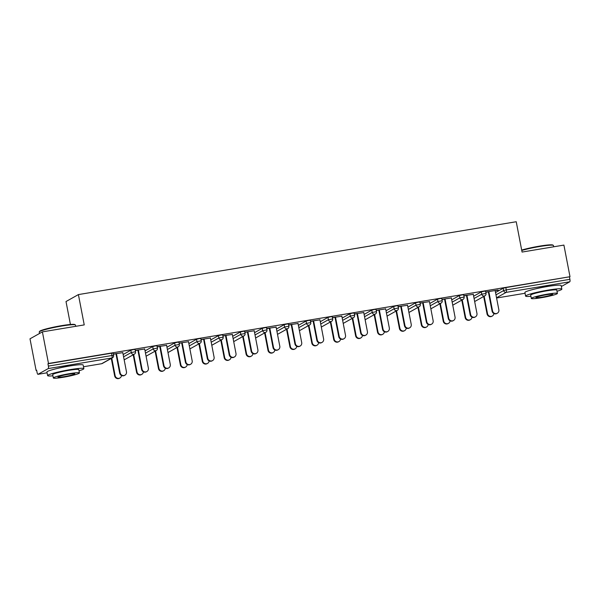 <?xml version="1.0" encoding="UTF-8"?>
<svg xmlns="http://www.w3.org/2000/svg" width="600" height="600" viewBox="0 0 600 600"><rect width="100%" height="100%" fill="white"/><g stroke="black" fill="none" stroke-linecap="round" stroke-linejoin="round"><path stroke-width="0.9" d="M71.828 365.64A11.512 1.057 169.1 0 0 67.733 366.225A11.512 1.057 169.1 0 0 57.69 368.362M549.81 286.11A11.512 1.057 169.1 0 0 545.715 286.702A11.512 1.057 169.1 0 0 535.673 288.832M70.425 324.472L66.008 301.538L78.405 294.585L516.232 221.737L522.067 252.06L563.91 245.093L570 276.712L505.845 287.595L506.295 289.905L569.903 279.322L569.46 277.013M36.09 370.433L36.63 370.125L37.072 372.435A2.213 0.585 -99.4 0 0 37.98 374.317A2.213 0.585 -99.4 0 0 38.032 374.295L48.262 368.565A2.213 0.585 -99.4 0 0 48.39 366.09L47.94 363.78L48.488 363.48L42.398 331.868L30 338.812L36.09 370.433L36.668 370.335M569.903 279.322A2.213 0.585 80.6 0 1 569.775 281.79L561.352 286.515M42.398 331.868L84.24 324.9L78.405 294.585M48.488 363.48L570 276.712M485.76 292.08L498.173 290.017M485.79 292.26L488.857 291.75M495.18 290.7L498.202 290.197M123.142 354.51L130.808 350.212L133.455 349.553L135.09 349.44L135.532 351.75L131.25 352.522L130.808 350.212M47.94 363.78L111.555 353.197L113.183 353.085L113.632 355.395L111.998 355.507L111.555 353.197M495.533 292.553L503.197 288.248L505.845 287.595M144.69 349.013L135.27 350.392M135.308 350.572L138.375 350.062M166.958 347.22L174.623 342.923L177.27 342.263L178.898 342.15L179.347 344.46L175.065 345.233L174.623 342.923M188.505 341.722L179.085 343.103M179.115 343.282L182.183 342.772M210.765 339.93L218.43 335.632L221.077 334.98L222.712 334.86L223.155 337.17L218.873 337.942L218.43 335.632M232.312 334.433L222.892 335.812M222.93 335.993L225.998 335.483M254.58 332.64L262.237 328.343L264.892 327.69L266.52 327.57L266.97 329.88L262.688 330.653L262.237 328.343M276.127 327.142L266.707 328.522M266.737 328.702L269.805 328.192M298.388 325.35L306.053 321.053L308.7 320.4L310.335 320.28L310.778 322.59L306.495 323.362L306.053 321.053M319.935 319.853L310.515 321.24M310.553 321.413L313.62 320.903M342.195 318.06L349.86 313.763L352.507 313.11L354.142 312.998L354.585 315.308L350.31 316.072L349.86 313.763M363.75 312.562L354.33 313.95M354.36 314.13L357.428 313.62M386.01 310.77L393.675 306.472L396.322 305.82L397.957 305.707L398.4 308.017L394.118 308.782L393.675 306.472M407.558 305.272L398.138 306.66M398.175 306.84L401.235 306.33M429.817 303.48L437.482 299.183L440.13 298.53L441.765 298.418L442.207 300.728L437.925 301.493L437.482 299.183M451.365 297.99L441.945 299.37M441.982 299.55L445.05 299.04M473.632 296.197L481.298 291.892L483.945 291.24L485.572 291.127L486.022 293.438L481.74 294.202L481.298 291.892M473.272 294.345L463.853 295.725M463.89 295.905L466.957 295.395M451.725 299.835L459.39 295.538L462.037 294.885L463.673 294.772L464.115 297.082L459.832 297.847L459.39 295.538M429.465 301.635L420.045 303.015M420.075 303.195L423.143 302.685M407.918 307.125L415.575 302.827L418.23 302.175L419.857 302.062L420.308 304.373L416.025 305.138L415.575 302.827M385.65 308.918L376.23 310.305M376.267 310.485L379.335 309.975M364.103 314.415L371.767 310.118L374.415 309.465L376.05 309.353L376.493 311.663L372.21 312.428L371.767 310.118M341.843 316.207L332.423 317.595M332.452 317.775L335.52 317.257M320.295 321.705L327.96 317.407L330.608 316.755L332.235 316.635L332.685 318.945L328.403 319.718L327.96 317.407M298.028 323.498L288.608 324.877M288.645 325.058L291.712 324.548M276.48 328.995L284.145 324.697L286.793 324.045L288.428 323.925L288.87 326.235L284.587 327.007L284.145 324.697M254.22 330.788L244.8 332.168M244.837 332.347L247.897 331.837M232.673 336.285L240.337 331.987L242.985 331.335L244.62 331.215L245.062 333.525L240.78 334.298L240.337 331.987M210.413 338.077L200.993 339.457M201.022 339.638L204.09 339.127M188.858 343.575L196.522 339.278L199.17 338.618L200.805 338.505L201.248 340.815L196.972 341.587L196.522 339.278M166.597 345.368L157.178 346.748M157.215 346.928L160.282 346.418M145.05 350.865L152.715 346.567L155.363 345.907L156.998 345.795L157.44 348.105L153.157 348.877L152.715 346.567M122.79 352.657L113.37 354.038M113.4 354.218L116.468 353.707M497.325 313.222L496.853 313.485A3.322 3.188 -119.3 0 1 492.067 311.115L492.54 310.845A3.322 3.188 60.7 0 0 497.325 313.222A3.322 3.188 60.7 0 0 498.855 309.795L495.143 290.52M492.067 311.115L488.355 291.832M492.54 310.845L488.827 291.57M492.3 316.035L491.827 316.298A3.322 3.188 -119.3 0 1 487.043 313.928L487.515 313.665A3.322 3.188 60.7 0 0 493.882 313.53M484.155 296.22L487.515 313.665M483.683 296.483L487.043 313.928M521.685 250.087A18.015 1.657 -10.9 0 1 539.662 246.112A18.015 1.657 -10.9 0 1 552.84 245.04L553.35 245.385A18.457 1.695 169.1 0 0 539.857 246.48A18.457 1.695 169.1 0 0 521.76 250.462M557.002 291.255A18.457 1.695 169.1 0 0 561.855 289.125A18.457 1.695 169.1 0 0 548.25 290.077A18.457 1.695 169.1 0 0 525.607 296.1A18.457 1.695 169.1 0 0 530.91 296.28M561.855 289.125L561.158 285.517A18.457 1.695 169.1 0 0 547.553 286.47A18.457 1.695 169.1 0 0 524.918 292.493L525.607 296.1M531.322 298.447L530.685 295.125A13.29 1.222 -10.9 0 1 546.982 290.79A13.29 1.222 -10.9 0 1 556.778 290.1L557.423 293.423A13.29 1.222 169.1 0 0 547.627 294.105A13.29 1.222 169.1 0 0 531.322 298.447A13.29 1.222 169.1 0 0 541.118 297.757A13.29 1.222 169.1 0 0 557.423 293.423M542.273 297.105A8.565 0.788 169.1 0 0 552.78 294.315A8.565 0.788 169.1 0 0 546.465 294.757A8.565 0.788 169.1 0 0 535.965 297.555A8.565 0.788 169.1 0 0 542.273 297.105M553.702 246.795L553.463 245.528A18.457 1.695 169.1 0 0 553.35 245.385M39.277 331.868L39.63 331.35A18.015 1.657 -10.9 0 1 61.68 325.635A18.015 1.657 -10.9 0 1 74.85 324.57L75.367 324.915A18.457 1.695 169.1 0 0 61.867 326.01A18.457 1.695 169.1 0 0 39.277 331.868A18.457 1.695 169.1 0 0 39.233 332.032L39.51 333.48M79.02 370.785A18.457 1.695 169.1 0 0 83.865 368.647A18.457 1.695 169.1 0 0 70.267 369.608A18.457 1.695 169.1 0 0 47.625 375.63A18.457 1.695 169.1 0 0 52.92 375.81M83.865 368.647L83.175 365.04A18.457 1.695 169.1 0 0 69.57 366A18.457 1.695 169.1 0 0 46.928 372.022L47.625 375.63M53.34 377.97L52.703 374.655A13.29 1.222 -10.9 0 1 69 370.312A13.29 1.222 -10.9 0 1 78.795 369.63L79.433 372.945A13.29 1.222 169.1 0 0 69.637 373.635A13.29 1.222 169.1 0 0 53.34 377.97A13.29 1.222 169.1 0 0 63.135 377.288A13.29 1.222 169.1 0 0 79.433 372.945M64.29 376.635A8.565 0.788 169.1 0 0 74.797 373.837A8.565 0.788 169.1 0 0 68.483 374.288A8.565 0.788 169.1 0 0 57.975 377.077A8.565 0.788 169.1 0 0 64.29 376.635M75.72 326.317L75.472 325.05A18.457 1.695 169.1 0 0 75.367 324.915M475.418 316.868L474.945 317.13A3.322 3.188 -119.3 0 1 470.16 314.76L470.632 314.49A3.322 3.188 60.7 0 0 475.418 316.868A3.322 3.188 60.7 0 0 476.955 313.44L473.243 294.165M470.16 314.76L466.447 295.478M470.632 314.49L466.92 295.215M453.51 320.513L453.045 320.775A3.322 3.188 -119.3 0 1 448.26 318.397L448.725 318.135A3.322 3.188 60.7 0 0 453.51 320.513A3.322 3.188 60.7 0 0 455.048 317.085L451.335 297.81M448.26 318.397L444.548 299.123M448.725 318.135L445.013 298.86M431.603 324.157L431.138 324.42A3.322 3.188 -119.3 0 1 426.353 322.043L426.825 321.78A3.322 3.188 60.7 0 0 431.603 324.157A3.322 3.188 60.7 0 0 433.14 320.73L429.428 301.455M426.353 322.043L422.64 302.767M426.825 321.78L423.112 302.505M409.702 327.795L409.23 328.065A3.322 3.188 -119.3 0 1 404.445 325.688L404.918 325.425A3.322 3.188 60.7 0 0 409.702 327.795A3.322 3.188 60.7 0 0 411.232 324.375L407.52 305.1M404.445 325.688L400.732 306.413M404.918 325.425L401.205 306.15M387.795 331.44L387.322 331.71A3.322 3.188 -119.3 0 1 382.545 329.332L383.01 329.07A3.322 3.188 60.7 0 0 387.795 331.44A3.322 3.188 60.7 0 0 389.332 328.02L385.62 308.737M382.545 329.332L378.832 310.058M383.01 329.07L379.298 309.795M470.393 319.68L469.92 319.942A3.322 3.188 -119.3 0 1 465.143 317.572L465.607 317.31A3.322 3.188 60.7 0 0 471.975 317.168M462.248 299.865L465.607 317.31M461.783 300.127L465.143 317.572M448.485 323.325L448.02 323.587A3.322 3.188 -119.3 0 1 443.235 321.218L443.7 320.955A3.322 3.188 60.7 0 0 450.075 320.812M440.347 303.51L443.7 320.955M439.875 303.772L443.235 321.218M426.585 326.97L426.112 327.233A3.322 3.188 -119.3 0 1 421.327 324.862L421.8 324.6A3.322 3.188 60.7 0 0 428.168 324.457M418.44 307.155L421.8 324.6M417.967 307.418L421.327 324.862M404.678 330.615L404.205 330.877A3.322 3.188 -119.3 0 1 399.42 328.507L399.893 328.245A3.322 3.188 60.7 0 0 406.26 328.103M396.533 310.8L399.893 328.245M396.06 311.062L399.42 328.507M382.77 334.26L382.305 334.522A3.322 3.188 -119.3 0 1 377.52 332.153L377.985 331.89A3.322 3.188 60.7 0 0 384.36 331.748M374.625 314.445L377.985 331.89M374.16 314.707L377.52 332.153M365.888 335.085L365.423 335.347A3.322 3.188 -119.3 0 1 360.638 332.978L361.103 332.715A3.322 3.188 60.7 0 0 365.888 335.085A3.322 3.188 60.7 0 0 367.425 331.665L363.712 312.382M360.638 332.978L356.925 313.702M361.103 332.715L357.39 313.44M360.87 337.905L360.397 338.168A3.322 3.188 -119.3 0 1 355.612 335.798L356.085 335.535A3.322 3.188 60.7 0 0 362.452 335.392M352.725 318.09L356.085 335.535M352.252 318.353L355.612 335.798M343.987 338.73L343.515 338.993A3.322 3.188 -119.3 0 1 338.73 336.623L339.202 336.36A3.322 3.188 60.7 0 0 343.987 338.73A3.322 3.188 60.7 0 0 345.517 335.31L341.805 316.028M338.73 336.623L335.017 317.347M339.202 336.36L335.49 317.085M338.962 341.55L338.49 341.812A3.322 3.188 -119.3 0 1 333.705 339.442L334.178 339.18A3.322 3.188 60.7 0 0 340.545 339.038M330.817 321.735L334.178 339.18M330.345 321.998L333.705 339.442M322.08 342.375L321.608 342.638A3.322 3.188 -119.3 0 1 316.822 340.267L317.295 340.005A3.322 3.188 60.7 0 0 322.08 342.375A3.322 3.188 60.7 0 0 323.618 338.955L319.905 319.673M316.822 340.267L313.11 320.993M317.295 340.005L313.582 320.722M317.055 345.195L316.582 345.457A3.322 3.188 -119.3 0 1 311.805 343.087L312.27 342.825A3.322 3.188 60.7 0 0 318.638 342.683M308.91 325.38L312.27 342.825M308.445 325.642L311.805 343.087M300.173 346.02L299.707 346.282A3.322 3.188 -119.3 0 1 294.923 343.913L295.388 343.65A3.322 3.188 60.7 0 0 300.173 346.02A3.322 3.188 60.7 0 0 301.71 342.6L297.998 323.317M294.923 343.913L291.21 324.638M295.388 343.65L291.675 324.368M295.147 348.84L294.683 349.103A3.322 3.188 -119.3 0 1 289.897 346.733L290.37 346.47A3.322 3.188 60.7 0 0 296.737 346.327M287.01 329.025L290.37 346.47M286.538 329.288L289.897 346.733M278.272 349.665L277.8 349.928A3.322 3.188 -119.3 0 1 273.015 347.558L273.487 347.295A3.322 3.188 60.7 0 0 278.272 349.665A3.322 3.188 60.7 0 0 279.803 346.245L276.09 326.962M273.015 347.558L269.303 328.282M273.487 347.295L269.775 328.013M273.248 352.485L272.775 352.748A3.322 3.188 -119.3 0 1 267.99 350.377L268.462 350.115A3.322 3.188 60.7 0 0 274.83 349.972M265.103 332.67L268.462 350.115M264.63 332.933L267.99 350.377M256.365 353.31L255.892 353.572A3.322 3.188 -119.3 0 1 251.108 351.202L251.58 350.94A3.322 3.188 60.7 0 0 256.365 353.31A3.322 3.188 60.7 0 0 257.895 349.89L254.183 330.608M251.108 351.202L247.395 331.92M251.58 350.94L247.868 331.657M251.34 356.13L250.868 356.392A3.322 3.188 -119.3 0 1 246.083 354.022L246.555 353.76A3.322 3.188 60.7 0 0 252.923 353.618M243.195 336.308L246.555 353.76M242.73 336.577L246.083 354.022M234.458 356.955L233.985 357.218A3.322 3.188 -119.3 0 1 229.208 354.847L229.673 354.585A3.322 3.188 60.7 0 0 234.458 356.955A3.322 3.188 60.7 0 0 235.995 353.535L232.282 334.252M229.208 354.847L225.495 335.565M229.673 354.585L225.96 335.303M229.433 359.775L228.968 360.038A3.322 3.188 -119.3 0 1 224.183 357.668L224.647 357.397A3.322 3.188 60.7 0 0 231.022 357.263M221.288 339.952L224.647 357.397M220.822 340.222L224.183 357.668M212.55 360.6L212.085 360.862A3.322 3.188 -119.3 0 1 207.3 358.493L207.765 358.23A3.322 3.188 60.7 0 0 212.55 360.6A3.322 3.188 60.7 0 0 214.087 357.18L210.375 337.897M207.3 358.493L203.587 339.21M207.765 358.23L204.053 338.947M207.532 363.42L207.06 363.683A3.322 3.188 -119.3 0 1 202.275 361.312L202.748 361.043A3.322 3.188 60.7 0 0 209.115 360.907M199.388 343.597L202.748 361.043M198.915 343.868L202.275 361.312M190.65 364.245L190.178 364.507A3.322 3.188 -119.3 0 1 185.392 362.138L185.865 361.875A3.322 3.188 60.7 0 0 190.65 364.245A3.322 3.188 60.7 0 0 192.18 360.825L188.468 341.543M185.392 362.138L181.68 342.855M185.865 361.875L182.153 342.593M185.625 367.065L185.153 367.327A3.322 3.188 -119.3 0 1 180.368 364.95L180.84 364.688A3.322 3.188 60.7 0 0 187.208 364.553M177.48 347.243L180.84 364.688M177.007 347.505L180.368 364.95M168.743 367.89L168.27 368.153A3.322 3.188 -119.3 0 1 163.485 365.782L163.958 365.52A3.322 3.188 60.7 0 0 168.743 367.89A3.322 3.188 60.7 0 0 170.28 364.462L166.567 345.188M163.485 365.782L159.773 346.5M163.958 365.52L160.245 346.237M163.718 370.71L163.245 370.972A3.322 3.188 -119.3 0 1 158.468 368.595L158.933 368.332A3.322 3.188 60.7 0 0 165.3 368.197M155.572 350.888L158.933 368.332M155.108 351.15L158.468 368.595M146.835 371.535L146.37 371.798A3.322 3.188 -119.3 0 1 141.585 369.428L142.05 369.165A3.322 3.188 60.7 0 0 146.835 371.535A3.322 3.188 60.7 0 0 148.373 368.108L144.66 348.832M141.585 369.428L137.873 350.145M142.05 369.165L138.337 349.882M141.81 374.347L141.345 374.618A3.322 3.188 -119.3 0 1 136.56 372.24L137.032 371.978A3.322 3.188 60.7 0 0 143.4 371.843M133.672 354.532L137.032 371.978M133.2 354.795L136.56 372.24M124.935 375.18L124.462 375.442A3.322 3.188 -119.3 0 1 119.677 373.072L120.15 372.81A3.322 3.188 60.7 0 0 124.935 375.18A3.322 3.188 60.7 0 0 126.465 371.752L122.752 352.478M119.677 373.072L115.965 353.79M120.15 372.81L116.438 353.528M119.91 377.993L119.438 378.263A3.322 3.188 -119.3 0 1 114.653 375.885L115.125 375.623A3.322 3.188 60.7 0 0 121.493 375.487M111.765 358.178L115.125 375.623M111.292 358.44L114.653 375.885M569.775 281.79L506.168 292.373L496.545 297.772M525.067 293.272L496.59 298.013L525.067 293.265M495.982 294.862L503.647 290.558L506.295 289.905A2.213 0.585 80.6 0 1 506.168 292.373A2.213 2.123 -119.3 0 1 503.647 290.558L503.197 288.248M38.032 374.295L47.078 372.795L37.98 374.317M101.535 363.735A2.213 0.585 -99.4 0 0 101.587 363.735L83.505 366.743L101.648 363.712L111.87 357.975L48.262 368.565M48.39 366.09L111.998 355.507A2.213 0.585 -99.4 0 1 111.87 357.975A2.213 2.123 60.7 0 0 112.538 357.743A2.213 2.213 0 0 0 113.632 355.395M102.308 363.48A2.213 2.213 0 0 1 101.587 363.735A2.213 0.585 -99.4 0 0 101.648 363.712A2.213 2.123 60.7 0 0 102.308 363.48L112.538 357.743M474.697 301.522A2.213 2.213 0 0 1 474.66 301.545A2.213 2.123 60.7 0 0 474.697 301.522L484.928 295.785A2.213 2.213 0 0 0 486.022 293.438M474.075 298.507L481.74 294.202A2.213 2.123 -119.3 0 0 484.26 296.017A2.213 2.123 60.7 0 0 484.928 295.785M452.168 302.145L459.832 297.847A2.213 2.123 -119.3 0 0 462.36 299.663A2.213 2.123 60.7 0 0 463.02 299.43A2.213 2.213 0 0 0 464.115 297.082M430.268 305.79L437.925 301.493A2.213 2.123 -119.3 0 0 440.452 303.308A2.213 2.123 60.7 0 0 441.12 303.075A2.213 2.213 0 0 0 442.207 300.728M408.36 309.435L416.025 305.138A2.213 2.123 -119.3 0 0 418.545 306.952A2.213 2.123 60.7 0 0 419.213 306.72A2.213 2.213 0 0 0 420.308 304.373M386.452 313.08L394.118 308.782A2.213 2.123 -119.3 0 0 396.638 310.597A2.213 2.123 60.7 0 0 397.305 310.365A2.213 2.213 0 0 0 398.4 308.017M364.545 316.725L372.21 312.428A2.213 2.123 -119.3 0 0 374.737 314.243A2.213 2.123 60.7 0 0 375.405 314.01A2.213 2.213 0 0 0 376.493 311.663M342.645 320.37L350.31 316.072A2.213 2.123 -119.3 0 0 352.83 317.888A2.213 2.123 60.7 0 0 353.498 317.655A2.213 2.213 0 0 0 354.585 315.308M320.737 324.015L328.403 319.718A2.213 2.123 -119.3 0 0 330.923 321.532A2.213 2.123 60.7 0 0 331.59 321.3A2.213 2.213 0 0 0 332.685 318.945M298.83 327.66L306.495 323.362A2.213 2.123 -119.3 0 0 309.022 325.178A2.213 2.123 60.7 0 0 309.683 324.945A2.213 2.213 0 0 0 310.778 322.59M276.93 331.305L284.587 327.007A2.213 2.123 -119.3 0 0 287.115 328.822A2.213 2.123 60.7 0 0 287.782 328.59A2.213 2.213 0 0 0 288.87 326.235M255.022 334.95L262.688 330.653A2.213 2.123 -119.3 0 0 265.207 332.468A2.213 2.123 60.7 0 0 265.875 332.235A2.213 2.213 0 0 0 266.97 329.88M233.115 338.595L240.78 334.298A2.213 2.123 -119.3 0 0 243.3 336.112A2.213 2.123 60.7 0 0 243.968 335.88A2.213 2.213 0 0 0 245.062 333.525M211.208 342.24L218.873 337.942A2.213 2.123 -119.3 0 0 221.4 339.757A2.213 2.123 60.7 0 0 222.067 339.525A2.213 2.213 0 0 0 223.155 337.17M189.308 345.885L196.972 341.587A2.213 2.123 -119.3 0 0 199.493 343.403A2.213 2.123 60.7 0 0 200.16 343.17A2.213 2.213 0 0 0 201.248 340.815M167.4 349.53L175.065 345.233A2.213 2.123 -119.3 0 0 177.585 347.048A2.213 2.123 60.7 0 0 178.252 346.808A2.213 2.213 0 0 0 179.347 344.46M145.493 353.175L153.157 348.877A2.213 2.123 -119.3 0 0 155.685 350.692A2.213 2.123 60.7 0 0 156.345 350.452A2.213 2.213 0 0 0 157.44 348.105M123.593 356.82L131.25 352.522A2.213 2.123 -119.3 0 0 133.778 354.337A2.213 2.123 60.7 0 0 134.445 354.097A2.213 2.213 0 0 0 135.532 351.75M452.798 305.168A2.213 2.213 0 0 1 452.752 305.19A2.213 2.123 60.7 0 0 452.798 305.168L463.02 299.43M430.89 308.812A2.213 2.213 0 0 1 430.853 308.835A2.213 2.123 60.7 0 0 430.89 308.812L441.12 303.075M408.982 312.457A2.213 2.213 0 0 1 408.945 312.48A2.213 2.123 60.7 0 0 408.982 312.457L419.213 306.72M387.082 316.103A2.213 2.213 0 0 1 387.037 316.125A2.213 2.123 60.7 0 0 387.082 316.103L397.305 310.365M365.175 319.748A2.213 2.213 0 0 1 365.138 319.77A2.213 2.123 60.7 0 0 365.175 319.748L375.405 314.01M343.267 323.392A2.213 2.213 0 0 1 343.23 323.415A2.213 2.123 60.7 0 0 343.267 323.392L353.498 317.655M321.36 327.038A2.213 2.213 0 0 1 321.322 327.06A2.213 2.123 60.7 0 0 321.36 327.038L331.59 321.3M299.46 330.683A2.213 2.213 0 0 1 299.415 330.705A2.213 2.123 60.7 0 0 299.46 330.683L309.683 324.945M277.553 334.327A2.213 2.213 0 0 1 277.515 334.343A2.213 2.123 60.7 0 0 277.553 334.327L287.782 328.59M255.645 337.965A2.213 2.213 0 0 1 255.608 337.987A2.213 2.123 60.7 0 0 255.645 337.965L265.875 332.235M233.745 341.61A2.213 2.213 0 0 1 233.7 341.632A2.213 2.123 60.7 0 0 233.745 341.61L243.968 335.88M211.837 345.255A2.213 2.213 0 0 1 211.8 345.278A2.213 2.123 60.7 0 0 211.837 345.255L222.067 339.525M189.93 348.9A2.213 2.213 0 0 1 189.892 348.923A2.213 2.123 60.7 0 0 189.93 348.9L200.16 343.17M168.023 352.545A2.213 2.213 0 0 1 167.985 352.567A2.213 2.123 60.7 0 0 168.023 352.545L178.252 346.808M146.123 356.19A2.213 2.213 0 0 1 146.078 356.212A2.213 2.123 60.7 0 0 146.123 356.19L156.345 350.452M124.215 359.835A2.213 2.213 0 0 1 124.177 359.858A2.213 2.123 60.7 0 0 124.215 359.835L134.445 354.097"/></g></svg>
